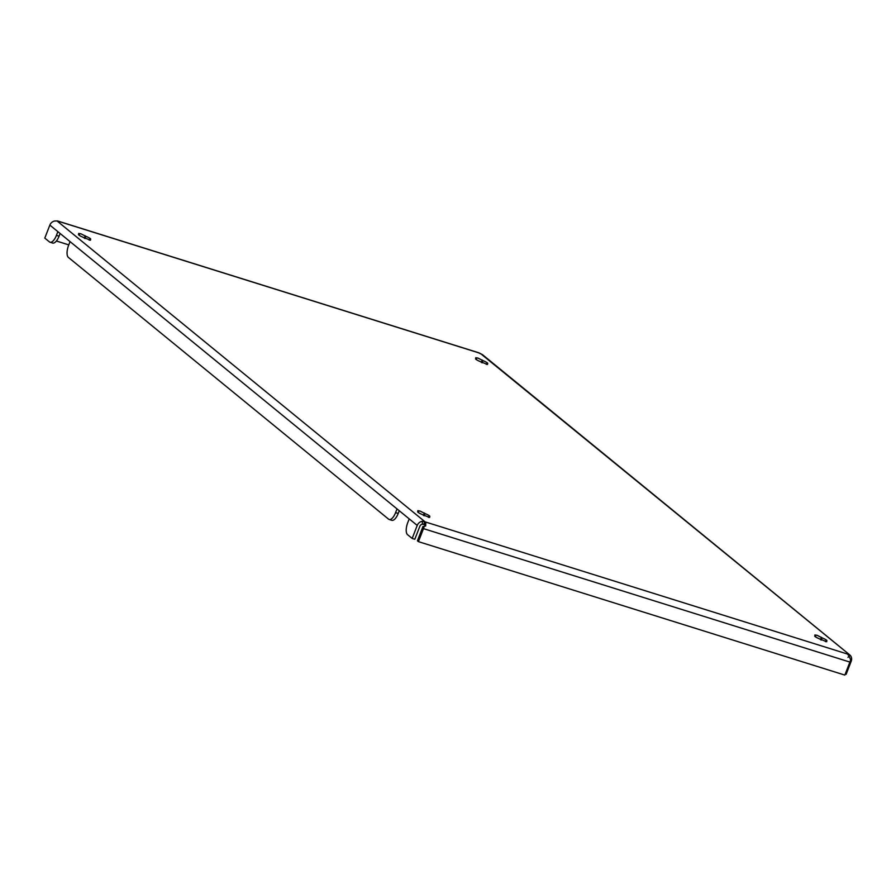 <?xml version="1.0" encoding="UTF-8"?>
<svg xmlns="http://www.w3.org/2000/svg" width="896" height="896" viewBox="0 0 896 896"><rect width="100%" height="100%" fill="white"/><g stroke="black" fill="none" stroke-linecap="round" stroke-linejoin="round"><path stroke-width="1.34" d="M419.966 511.011L417.805 510.698L418.734 511.594A6.552 0.963 21.2 0 0 417.614 511.717A6.552 0.963 21.2 0 0 422.397 514.595L429.643 517.474L428.725 516.566A6.552 0.963 21.2 0 0 429.834 516.454A6.552 0.963 21.2 0 0 425.051 513.576L419.966 511.011M80.819 233.755L78.646 233.442L79.576 234.338A6.552 0.963 21.2 0 0 78.467 234.461A6.552 0.963 21.2 0 0 83.238 237.339L90.496 240.218L89.566 239.322A6.552 0.963 21.2 0 0 90.686 239.198A6.552 0.963 21.2 0 0 85.904 236.32L80.819 233.755M477.893 358.03L475.731 357.717L476.65 358.613A6.552 0.963 21.2 0 0 475.541 358.736A6.552 0.963 21.2 0 0 480.323 361.614L487.57 364.493L486.64 363.586A6.552 0.963 21.2 0 0 487.76 363.474A6.552 0.963 21.2 0 0 482.978 360.595L477.893 358.03M817.051 635.286L814.878 634.973L815.808 635.869A6.552 0.963 21.2 0 0 814.699 635.992A6.552 0.963 21.2 0 0 819.47 638.859L826.728 641.749L825.798 640.842A6.552 0.963 21.2 0 0 826.907 640.73A6.552 0.963 21.2 0 0 822.136 637.851L817.051 635.286M60.11 233.486L59.058 236.197A10.08 4.11 107.4 0 1 52.662 243.051L50.03 242.222A10.08 4.11 -72.6 0 0 56.426 235.368L59.058 236.197M399.269 510.742L398.216 513.453A10.08 4.11 107.4 0 1 391.821 520.307L389.178 519.478A10.08 4.11 -72.6 0 0 395.584 512.624L398.216 513.453M50.03 242.222A10.08 4.11 -72.6 0 1 49.437 241.898L44.8 238.112L49.851 225.098A6.048 5.454 -50.7 0 1 54.97 220.976L56.885 220.976M389.178 519.478A10.08 4.11 -72.6 0 1 388.584 519.154L68.387 257.398A10.08 4.11 -72.6 0 1 68.611 245.336L70.056 241.618L57.87 231.65L56.426 235.368M847.997 654.875L848.266 654.158L850.595 659.68A6.048 2.464 107.4 0 1 849.89 662.077L844.838 675.091L418.432 541.643L423.483 528.629A6.048 2.464 -72.6 0 0 424.189 526.232L425.678 525.986L425.79 522.077L422.341 521.304A6.048 5.454 129.3 0 0 417.222 525.426L412.182 538.44L407.546 534.654A10.08 4.11 -72.6 0 1 407.77 522.592L409.203 518.874L397.018 508.906L395.584 512.624M478.363 352.733L482.373 354.581L849.778 654.92L847.986 657.373M847.851 654.158L425.79 522.077L424.715 524.866L423.752 524.429L424.838 521.64L57.109 221.021M418.432 541.643L417.424 540.814L422.464 527.8A3.024 1.232 -72.6 0 0 422.822 526.602L424.189 526.232M425.41 526.098L424.715 524.866M68.79 244.888L56.403 241.002M845.275 673.982L846.149 674.262L851.2 661.248A6.048 5.454 129.3 0 0 850.035 655.155L480.536 353.55M423.752 524.429L422.419 524.194A3.024 2.722 129.3 0 0 419.866 526.243L414.814 539.258L412.182 538.44M422.341 521.304L422.419 524.194M815.438 636.821L815.808 635.869M821.262 640.102L822.136 637.851M825.474 641.682L825.798 640.842M476.28 359.576L476.65 358.613M482.104 362.846L482.978 360.595M486.315 364.426L486.64 363.586M85.03 238.571L85.904 236.32M89.242 240.162L89.566 239.322M79.206 235.301L79.576 234.338M424.189 515.827L425.051 513.576M428.389 517.406L428.725 516.566M418.365 512.557L418.734 511.594M49.851 225.098L57.87 231.65M70.056 241.618L397.018 508.906M57.523 221.021L479.584 353.114M423.483 528.629L849.89 662.077M409.203 518.874L417.222 525.426M820.501 639.666L821.43 637.269M481.342 362.41L482.272 360.013M84.269 238.146L85.198 235.749M423.416 515.39L424.346 512.994M57.411 220.909L478.923 352.822"/></g></svg>
